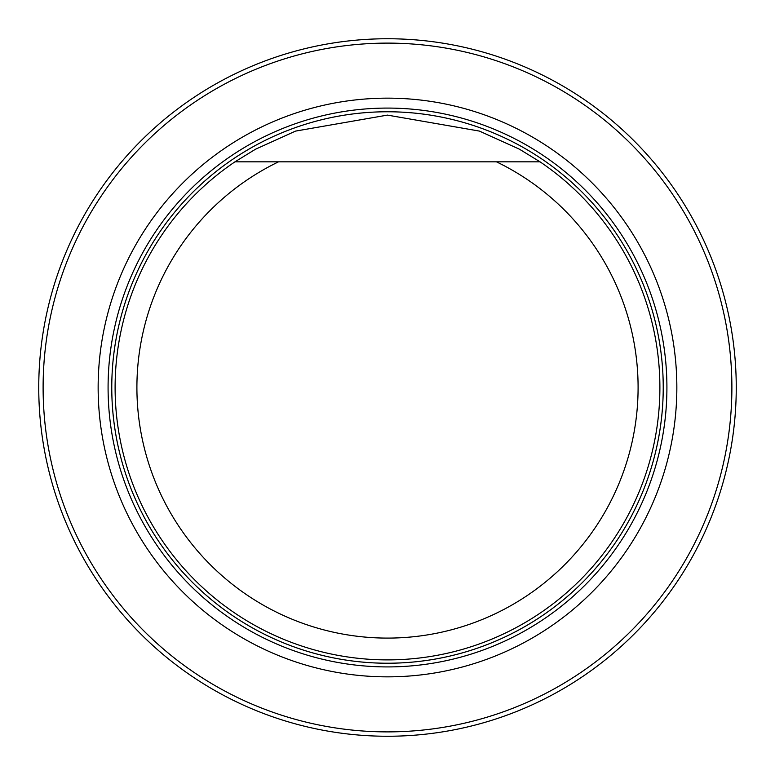 <?xml version="1.0" encoding="UTF-8"?>
<svg xmlns="http://www.w3.org/2000/svg" width="775" height="775" viewBox="0 0 775 775"><rect width="100%" height="100%" fill="white"/><g stroke="black" fill="none" stroke-linecap="round" stroke-linejoin="round"><path stroke-width="1.16" d="M43.109 387.5A344.391 344.391 0 0 0 559.695 685.749A344.391 344.391 0 0 0 559.695 89.251A344.391 344.391 0 0 0 43.109 387.5M98.144 387.5A289.356 289.356 0 0 0 532.173 638.087A289.356 289.356 0 0 0 532.173 136.913A289.356 289.356 0 0 0 98.144 387.5M38.75 387.5A348.75 348.75 0 0 1 561.875 85.473A348.75 348.75 0 0 1 561.875 689.527A348.75 348.75 0 0 1 38.75 387.5M535.98 161.83L496.455 161.83A250.596 250.596 0 0 1 583.372 543.808A250.596 250.596 0 0 1 191.628 543.808A250.596 250.596 0 0 1 278.545 161.83L540.049 161.83A272.393 272.393 0 0 1 591.974 567.465A272.393 272.393 0 0 1 183.026 567.465A272.393 272.393 0 0 1 234.951 161.83L278.545 161.83L234.951 161.83L255.547 149.207L295.556 131.101L387.442 115.107L479.396 131.082L519.386 149.168L540.049 161.83M387.5 666.917A279.417 279.417 0 0 0 666.917 387.5A279.417 279.417 0 0 0 387.5 108.083A279.417 279.417 0 0 0 108.083 387.5A279.417 279.417 0 0 0 387.5 666.917M387.5 663.226A275.726 275.726 0 0 0 626.287 249.637A275.726 275.726 0 0 0 148.713 249.637A275.726 275.726 0 0 0 387.5 663.226M387.5 663.235A275.735 275.735 0 0 0 626.297 249.637A275.735 275.735 0 0 0 148.703 249.637A275.735 275.735 0 0 0 387.5 663.235"/></g></svg>
